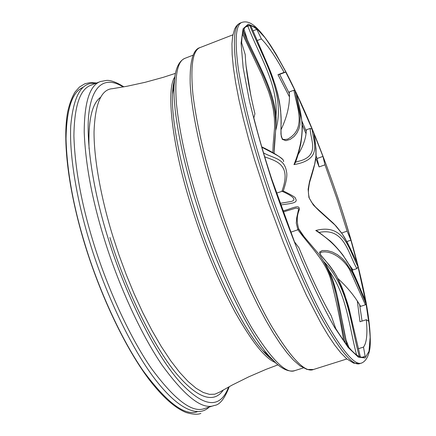 <?xml version="1.0" encoding="UTF-8"?>
<svg xmlns="http://www.w3.org/2000/svg" width="436" height="436" viewBox="0 0 436 436"><rect width="100%" height="100%" fill="white"/><g stroke="black" fill="none" stroke-linecap="round" stroke-linejoin="round"><path stroke-width="0.65" d="M100.569 97.337C91.876 103.528 88.05 120.723 89.091 148.921M257.055 40.592L261.377 38.924L256.842 29.37C253.065 26.056 249.883 24.847 247.299 25.746C243.789 27.13 241.909 32.836 241.664 42.864L245.261 54.718C245.691 68.735 248.912 88.426 254.929 113.785L253.839 117.878C258.662 136.959 264.598 157.254 271.633 178.771L294.507 241.86L298.889 247.692C310.312 275.361 321.081 298.039 331.207 315.729L335.709 328.455C348.626 349.35 357.983 358.872 363.788 357.019L365.15 356.321L363.504 347.089C366.671 342.963 367.619 333.84 366.349 319.708L368.605 321.185L366.082 304.083M246.28 36.177L245.691 36.144M289.406 96.77L277.977 74.687L284.092 72.381C275.563 56.784 267.993 45.633 261.377 38.924M341.65 232.998L347.1 231.14L336.712 198.086L324.978 164.835L319.087 166.928L315.877 158.431M305.958 133.639L302.137 124.642M366.349 319.708L359.978 321.757L357.318 301.02M350.059 266.314L349.879 265.568M358.267 348.745L363.504 347.089M294.921 90.437L285.716 72.093L284.092 72.381M324.978 164.835L322.94 156.41L313.942 133.569M312.105 129.111L296.78 94.34M356.975 262.603L350.893 240.198L347.1 231.14M365.439 300.497L358.07 266.941M362.251 357.231L365.15 356.321M362.049 321.092L359.651 304.737M352.588 271.176L351.896 268.347M346.865 241.56L350.893 240.198M319.087 166.928L317.076 158.508L322.94 156.41M317.076 158.508L316.122 156.012M306.219 131.269L301.848 120.957M289.39 93.604L279.656 74.376L285.716 72.093M279.656 74.376L277.977 74.687M252.891 30.907L256.842 29.37M283.542 161.631C284.828 158.181 270.712 152.235 261.862 147.183L263.54 152.867C272.233 158.012 284.479 158.055 286.452 171.473C287.493 175.016 286.43 181.512 283.264 190.957M275.737 127.072C279.302 97.648 257.245 63.471 243.359 30.836L242.923 32.264C256.968 64.986 278.19 95.533 275.541 131.89L274.048 153.325M323.556 261.317C348.696 286.855 350.337 323.419 359.253 356.446L360.338 356.866L349.841 312.056L344.778 294.834L341.671 286.637L338.063 278.844L333.965 271.699L329.474 265.366L321.01 255.518L319.523 252.144L322.237 250.537L327.065 250.569L332.379 252.035L337.41 254.673L341.933 258.248L345.89 262.543L352.233 272.369L357.182 282.991L366.077 303.99L365.455 300.529C355.569 280.392 350.582 252.684 315.746 230.508C344.505 222.938 348.795 249.588 358.043 266.772L357.013 262.712L349.258 246.389L344.86 238.007L342.135 233.756L334.984 225.036L319.125 210.795L313.282 204.904L308.928 197.552L308.121 189.311L309.484 181.719L314.694 164.04L316.084 155.527L315.996 148.6L313.898 133.443L312.187 129.279C313.217 142.779 323.321 159.407 293.973 164.623C309.01 127.721 298.992 110.455 296.72 94.187L294.981 90.535L300.093 115.671L299.984 124.445L298.927 128.784L296.998 132.887L294.093 136.523L290.256 139.357L285.929 140.675L282.261 139.302L280.931 134.146L281.078 119.039L280.642 110.586L279.476 101.91L277.585 93.168L275.111 84.529L268.854 67.542L250.798 25.708L249.812 25.501C263.202 59.296 286.376 94.225 275.617 130.571M298.164 154.448C303.478 145.733 306.192 137.525 306.317 129.824L310.138 128.429L312.187 129.279M282.228 138.55C282.877 139.618 284.724 139.798 287.771 139.079C307.538 128.282 296.017 105.005 293.946 90.208L289.308 91.936C290.218 103.555 287.433 116.205 280.948 129.884M247.37 39.84L243.996 29.19M246.057 65.787L250.776 95.119M345.748 339.284L348.936 347.497M366.077 303.99L365.401 304.813L360.599 306.372C355.002 296.556 347.448 287.291 337.933 278.571M349.018 264.461L352.953 269.922L356.866 268.62C347.933 253 344.369 227.396 319.283 232.399M298.725 229.091L302.317 234.573L318.623 253.834C337.731 279.934 338.096 311.636 345.377 342.947L347.018 345.089C339.949 314.885 337.655 280.691 323.665 261.507M276.457 193.148L283.242 190.946C292.234 195.29 296.306 197.835 295.455 198.587C299.314 203.705 287.171 203.645 280.648 205.045L282.762 210.92C289.455 209.629 299.51 203.939 299.145 208.626C300.867 208.942 294.545 214.692 298.704 228.829L298.698 228.824M280.016 203.345L291.215 201.497C296.78 199.906 293.684 196.478 281.934 191.213C291.94 164.116 275.977 161.14 264.701 156.813M290.725 232.23L297.897 229.761L296.284 223.167L296.687 217.907L298.535 209.449L298.153 208.446L295.875 208.119L283.122 211.989M272.854 152.693L273.127 144.698L274.647 126.887L274.38 117.916L273.214 109.011L271.236 100.258L268.603 91.724L261.927 75.09L242.487 34.024M365.401 304.813L349.961 270.402C344.326 259.453 331.382 249.812 321.196 252.27L319.942 253.098M343.677 340.663C340.325 320.133 336.167 300.295 331.197 281.155C326.439 261.649 309.969 246.28 297.897 229.761L298.704 228.829M276.043 115.987C278.239 84.077 259.186 55.628 247.828 26.116L245.424 27.054M295.532 162.154L301.641 160.443C319.425 154.121 310.367 139.7 310.138 128.429M356.604 354.937C348.985 326.248 347.132 296 329.436 271.361M358.043 266.772L356.866 268.62M308.928 197.552L311.74 202.424L315.571 207.089L333.104 222.992L336.276 226.3L342.107 233.652L347.22 242.236L357.013 262.712M315.746 230.508L317.691 231.314L330.199 240.999C333.911 244.362 338.14 249.038 342.898 255.033L350.157 266.489L365.455 300.529M296.72 94.187L301.848 120.963C302.677 126.244 302.306 133.988 300.736 144.196C298.785 152.627 296.954 158.873 295.237 162.922L293.973 164.623M293.946 90.208L294.981 90.535M313.898 133.443L313.953 133.787C315.468 140.763 316.116 148.959 315.882 158.377C314.89 164.214 312.814 172.149 309.653 182.172C307.887 191.213 308.247 193.235 309.222 197.519M247.828 26.116L249.812 25.501M250.798 25.708L270.124 70.665C278.544 91.631 281.912 112.188 281.057 125.285C280.789 141.329 281.918 136.179 282.174 138.474L282.261 139.302M319.523 252.144L320.247 254.21C321.19 256.166 328.079 262.467 336.505 275.928C343.563 290.845 348.151 303.456 350.282 313.773L360.354 356.871M174.438 80.126L172.525 94.067C171.174 119.546 180.82 167.075 194.423 209.029C210.855 262.281 241.615 327.67 262.712 350.539L272.931 360.207M275.236 362.496C265.077 358.408 251.627 341.508 234.89 311.795C218.033 279.808 203.89 245.85 192.461 209.918C173.773 153.341 165.075 90.961 174.803 76.9M175.419 73.373L163.358 77.297L145.204 82.29L127.11 86.241L112.553 88.677C101.266 89.227 95.097 103.583 94.04 131.759C93.865 160.148 101.708 200.56 113.011 236.797L119.164 255.458L126.244 274.636L134.168 293.853L142.779 312.596L151.881 330.297L161.227 346.435L170.569 360.567L179.643 372.355L188.227 381.609L196.135 388.285L203.241 392.471L209.471 394.357L214.801 394.204L219.297 392.28M209.182 407.06C199.225 416.86 180.406 411.84 155.467 379.756C130.631 347.661 104.531 291.019 90.007 243.037C77.341 202.184 69.182 156.508 70.741 125.851C73.461 95.751 81.679 81.63 95.397 83.483M90.873 85.249C79.973 89.178 74.316 106.09 73.897 135.978C74.916 168.171 81.379 203.563 93.277 242.16C106.379 285.155 128.636 335.469 151.183 368.153C174.623 399.91 192.412 413.366 204.549 408.516L214.278 405.464C202.457 410.211 184.957 396.624 161.778 364.698C139.455 331.851 117.257 281.383 104.073 238.307C92.105 199.639 85.483 164.219 84.208 132.048C84.361 102.198 89.751 85.363 100.373 81.543L90.873 85.249M123.126 86.977C108.297 77.45 93.914 81.101 89.347 109.774C84.878 138.441 93.211 190.826 107.839 237.397C123.933 290.659 154.518 354.021 180.259 382.372C206.13 410.031 221.107 407.055 228.622 386.983M193.306 55.083L185.033 58.293C177.256 61.002 174.411 76.382 176.504 104.427C179.85 134.773 187.475 168.552 199.383 205.765C212.517 247.174 233.009 296.208 252.286 328.668C272.146 360.321 286.332 374.301 294.861 370.605C289.558 372.072 283.471 369.766 276.593 363.7L269.497 356.485C247.495 332.603 214.91 263.191 197.443 206.653C182.984 162.11 172.71 111.807 174.095 85.184C174.367 78.605 175.168 73.324 176.487 69.335M281.28 367.341C277.803 365.101 273.873 361.482 269.497 356.485L262.712 350.539C265.464 353.928 268.887 357.166 272.98 360.256M217.292 198.658C230.933 241.381 251.888 292.065 271.285 325.708C291.221 358.523 305.276 373.123 313.446 369.505L307.069 369.466L299.957 365.815L293.205 359.88L286.937 352.74L280.255 343.748L273.219 332.94L265.889 320.411L258.357 306.285L250.733 290.725L235.647 256.172L221.553 218.768L215.171 199.715C208.452 178.493 202.909 158.344 198.544 139.264C192.925 113.218 190.81 96.443 190.172 83.309C189.725 61.133 193.077 49.197 200.217 47.519C192.745 50.096 190.314 65.743 192.93 94.449C196.81 125.535 204.931 160.274 217.292 198.658M197.404 411.693C184.869 416.276 166.786 402.63 143.15 370.758C120.44 338.004 98.204 287.842 85.156 244.912C73.324 206.43 66.948 171.048 66.032 138.773C66.544 108.738 72.3 91.56 83.309 87.244M264.576 180.466C279.28 225.69 300.96 279.629 320.171 315.669C339.802 350.871 353.1 366.812 360.071 363.504L353.651 363.161L346.756 358.866L340.75 352.789L334.734 345.127L328.248 335.497L321.337 323.948L306.503 295.483L290.965 260.979L283.22 242.04L268.391 202.222L254.657 160.045L248.531 138.779L243.277 118.587L238.966 99.806L235.658 82.736L233.385 67.607L232.154 54.576L231.968 43.725L232.666 36.068L234.623 29.07L236.132 26.405L238.045 24.362L240.334 23.015C233.887 25.174 232.677 41.158 236.704 70.964C242.002 103.348 251.294 139.852 264.576 180.466M360.071 363.504L361.793 362.965C354.888 366.251 341.644 350.282 322.062 315.054C302.895 278.98 281.225 225.014 266.51 179.779C253.212 139.149 243.888 102.645 238.541 70.267C234.464 40.466 235.625 24.498 242.018 22.361L240.334 23.015M271.29 178.667C280.315 205.492 290.458 232.671 301.717 260.205C313.255 286.643 324.264 309.129 334.744 327.659L348.244 347.568L358.392 357.177L365.096 357.945L368.992 351.378L370.148 337.328C369.439 324.324 367.237 308.454 363.542 289.706C356.746 259.464 348.277 229.064 338.129 198.505C324.918 159.107 306.742 113.316 288.834 77.603C280.065 60.926 272.064 47.54 264.832 37.452L255.638 27.479L248.297 24.149L243.075 28.781L241.086 43.169L243.146 67.705L249.408 100.809C255.518 126.135 262.81 152.088 271.29 178.667M223.341 389.937C214.883 402.75 198.723 400.935 174.667 371.51C150.796 341.862 124.402 285.204 109.894 237.495M185.033 58.293C179.986 60.468 176.678 66.07 175.109 75.112L174.095 85.184L172.525 94.067C172.552 89.702 173.185 85.058 174.427 80.137M214.278 405.464C219.657 405.006 224.665 398.722 229.298 386.612M200.865 413.421C197.688 414.74 192.783 414.44 186.156 412.527C175.043 408.063 162.781 397.174 149.363 379.865C126.031 349.078 101.13 297.466 84.938 244.814C68.245 190.298 62.223 139.7 67.793 111.305C69.575 103.528 72.016 97.07 75.117 91.925L79.537 86.971L84.927 83.728L90.595 82.502L96.629 83.004M361.793 362.965C367.766 360.267 370.077 351.203 370.273 343.917C370.529 332.957 369.123 319.038 366.049 302.148C360.201 271.383 350.909 236.857 338.173 198.56M294.861 370.605L303.32 367.93M313.446 369.505L346.876 358.964M200.217 47.519L232.889 34.815M277.923 364.861L266.058 369.352L248.776 376.818L232.192 385.059L219.313 392.275M338.156 198.522C328.728 170.64 318.574 143.842 307.707 118.145C300.48 101.599 293.286 86.301 286.125 72.251L275.999 54.048L270.598 45.415C257.164 25.789 249.61 20.078 242.018 22.361M123.884 86.84C112.472 79.641 107.229 80.404 106.706 80.393L100.373 81.543M274.113 153.358C274.119 147.254 274.593 140.098 275.541 131.89M261.736 146.839C271.862 151.695 278.936 155.974 282.964 159.674M318.618 253.834L304.219 236.835L298.731 228.889M243.364 30.793C255.496 59.683 274.031 88.323 276.13 117.513M347.067 345.17L337.023 294.998L332.744 279.732L329.082 270.609"/></g></svg>

